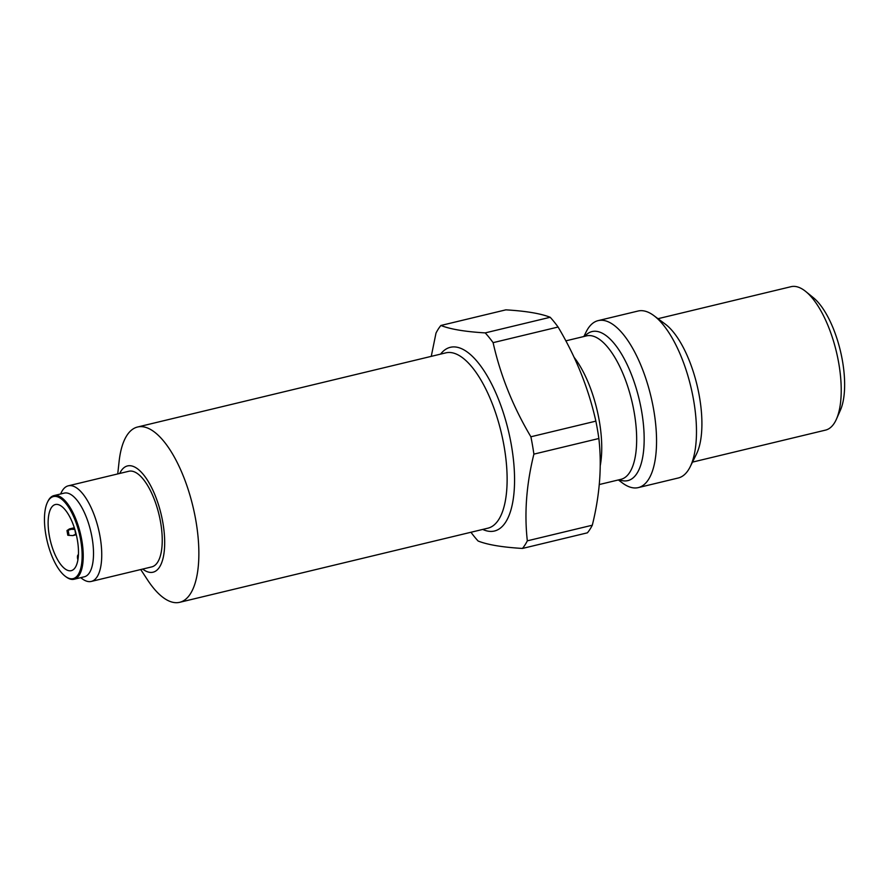 <?xml version="1.0" encoding="UTF-8"?>
<svg xmlns="http://www.w3.org/2000/svg" width="889" height="889" viewBox="0 0 889 889"><rect width="100%" height="100%" fill="white"/><g stroke="black" fill="none" stroke-linecap="round" stroke-linejoin="round"><path stroke-width="1.33" d="M592.307 525.21L527.333 540.834C524.221 513.209 526.41 484.305 533.889 454.135L598.864 438.51C601.975 466.136 599.786 495.029 592.307 525.21A122.926 48.106 -103.5 0 1 587.418 532.822L522.454 548.446C502.329 547.235 487.55 544.768 478.115 541.023A122.926 48.106 76.5 0 1 470.948 532.255M550.191 317.273C540.656 313.517 525.877 311.039 505.852 309.85L440.888 325.474C450.323 329.219 465.091 331.697 485.216 332.897A122.926 48.106 76.5 0 1 493.106 342.654L558.081 327.03A122.926 48.106 -103.5 0 0 550.191 317.273L485.216 332.897M440.888 325.474A122.926 48.106 76.5 0 0 435.999 333.097L431.254 356.367M77.91 559.848A4.101 1.6 76.5 0 1 78.31 554.792A4.101 1.6 76.5 0 1 78.432 554.78L78.31 554.792M77.365 539.945A34.015 13.313 76.5 0 1 71.253 570.66A34.015 13.313 76.5 0 1 50.362 540.701A34.015 13.313 76.5 0 1 55.34 504.53A34.015 13.313 76.5 0 1 77.365 539.945M80.755 540.512A42.205 16.513 76.5 0 1 65.397 576.372A42.205 16.513 76.5 0 1 47.239 541.457A42.205 16.513 76.5 0 1 47.539 502.096A42.205 16.513 76.5 0 1 65.119 502.552A42.205 16.513 76.5 0 1 80.755 540.512M618.366 479.949L622.5 483.027A85.866 33.604 -103.5 0 0 638.291 487.605A85.866 33.604 -103.5 0 0 653.737 410.062A85.866 33.604 -103.5 0 0 598.13 320.629A85.866 33.604 -103.5 0 0 586.151 331.897L583.862 336.52M657.993 318.695L791.043 286.691A73.754 28.859 76.5 0 1 805.745 291.503A73.754 28.859 76.5 0 1 838.805 363.512A73.754 28.859 76.5 0 1 836.438 419.141A73.754 28.859 76.5 0 1 825.548 430.109L692.487 462.113M638.291 487.605L678.218 478.004A85.866 33.604 -103.5 0 0 690.208 466.736L696.52 453.946A73.754 28.859 -103.5 0 0 697.043 385.159A73.754 28.859 -103.5 0 0 665.294 324.129L653.86 315.617A85.866 33.604 -103.5 0 0 638.058 311.028L598.13 320.629M690.208 466.736A85.866 33.604 -103.5 0 0 690.809 386.659A85.866 33.604 -103.5 0 0 653.86 315.617M527.333 540.834A122.926 48.106 76.5 0 1 522.454 548.446M558.081 327.03C575.972 357.122 588.562 388.493 595.863 421.142L530.889 436.777A122.926 48.106 76.5 0 1 532.522 445.478A122.926 48.106 76.5 0 1 533.889 454.135M598.864 438.51A122.926 48.106 -103.5 0 0 595.863 421.142M805.745 291.503L813.379 297.704A64.975 25.425 76.5 0 1 842.505 361.134A64.975 25.425 76.5 0 1 840.416 410.14L836.438 419.141M47.539 502.096L47.962 501.229A43.028 16.835 76.5 0 1 53.973 495.584A43.028 16.835 76.5 0 1 81.832 540.401A43.028 16.835 76.5 0 1 74.087 579.25A43.028 16.835 76.5 0 1 66.175 576.95L65.397 576.372M53.973 495.584L64.23 493.117A43.028 16.835 76.5 0 1 92.1 537.923A43.028 16.835 76.5 0 1 84.355 576.783L74.087 579.25M117.737 473.926L119.104 461.458A90.145 35.282 76.5 0 1 137.539 427.02A90.145 35.282 76.5 0 1 195.913 520.91A90.145 35.282 76.5 0 1 179.7 602.309A90.145 35.282 76.5 0 1 147.618 580.028L140.729 569.538M119.704 473.448A54.662 21.392 76.5 0 1 142.496 473.504A54.662 21.392 76.5 0 1 162.898 522.854A54.662 21.392 76.5 0 1 142.707 569.071M60.585 493.995L61.43 492.273A49.173 19.247 76.5 0 1 68.297 485.816L128.794 471.27A49.173 19.247 76.5 0 1 160.631 522.476A49.173 19.247 76.5 0 1 151.786 566.882L91.3 581.428A49.173 19.247 76.5 0 1 82.244 578.806L80.699 577.661M68.297 485.816A49.173 19.247 76.5 0 1 100.135 537.034A49.173 19.247 76.5 0 1 91.3 581.428M76.298 534.745L72.72 535.611L76.143 534.089M66.986 530.555L69.409 528.933L71.398 529.266L66.986 530.555L67.797 535.234L72.72 535.611M74.32 527.744L69.409 528.933M71.398 529.266L74.832 529.422L75.654 534.211M74.576 528.511L71.62 529.222M68.242 530.766L69.053 535.445M530.889 436.777C512.997 406.673 500.407 375.302 493.106 342.654M599.286 484.538L620.989 479.315A73.754 28.859 -103.5 0 0 631.801 400.85A73.754 28.859 -103.5 0 0 586.484 335.886L565.837 340.854M600.219 465.814A73.754 28.859 -103.5 0 0 574.094 357.311M584.784 336.298A76.643 29.993 76.5 0 1 641.658 411.418A76.643 29.993 76.5 0 1 619.289 479.727M440.577 354.122A94.467 36.971 76.5 0 1 511.475 445.733A94.467 36.971 76.5 0 1 482.738 529.422M179.7 602.309L487.972 528.166A90.145 35.282 -103.5 0 0 504.174 446.767A90.145 35.282 -103.5 0 0 445.8 352.866L137.539 427.02"/></g></svg>
